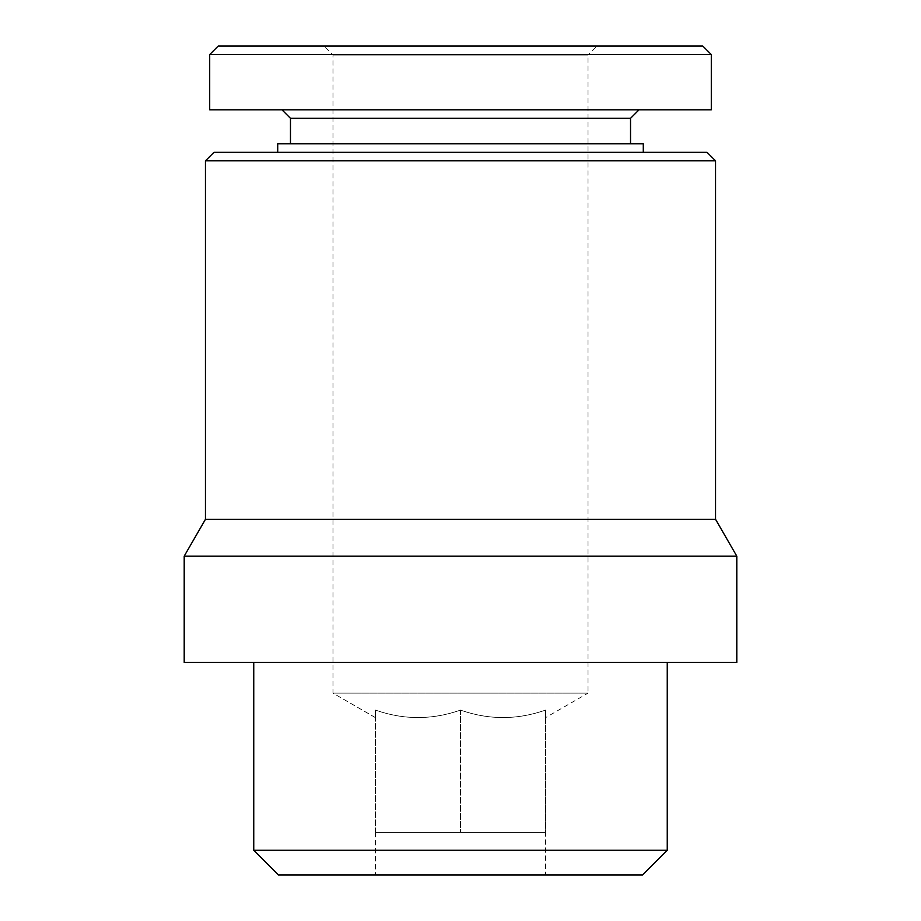 <?xml version="1.0" encoding="UTF-8"?>
<svg xmlns="http://www.w3.org/2000/svg" width="921" height="921" viewBox="0 0 921 921"><rect width="100%" height="100%" fill="white"/><g stroke="black" fill="none" stroke-linecap="round" stroke-linejoin="round"><path stroke-width="0.69" stroke-dasharray="4.61 3.45" d="M253.747 850.256L667.253 850.256M667.253 662.406L253.747 662.406L667.253 662.406M278.441 874.95L642.559 874.95M545.52 874.95L375.48 874.95L545.52 874.95L545.52 832.446L375.48 832.446L545.52 832.446L503.004 832.446L545.52 832.446L545.52 710.079C545.52 720.038 545.52 720.038 545.52 710.079C545.52 720.038 545.52 720.038 545.52 710.079C517.268 720.038 488.924 720.038 460.5 710.079C432.248 720.038 403.916 720.038 375.48 710.079C375.48 720.038 375.48 720.038 375.48 710.079C375.48 720.038 375.48 720.038 375.48 710.079C403.732 720.038 432.076 720.038 460.5 710.079C488.752 720.038 517.084 720.038 545.52 710.079L545.52 832.446M218.208 46.05L702.792 46.05M597.038 46.05L323.962 46.05L597.038 46.05L588.024 55.064L332.976 55.064L588.024 55.064L588.024 693.133L332.976 693.133L588.024 693.133L545.52 717.666M209.7 54.546L711.3 54.546M209.7 109.806L711.3 109.806M639.036 109.806L281.964 109.806L639.036 109.806M290.472 118.314L630.528 118.314M630.528 143.814L290.472 143.814L630.528 143.814M277.716 143.814L643.284 143.814M643.284 152.322L277.716 152.322L643.284 152.322M213.96 152.322L707.04 152.322M205.452 160.818L715.548 160.818M205.452 519.329L715.548 519.329M184.2 556.146L736.8 556.146M184.2 662.406L736.8 662.406M375.48 832.446L375.48 710.079L375.48 832.446L503.004 832.446L375.48 832.446L375.48 874.95M460.5 710.079L460.5 832.446L460.5 710.079M375.48 717.666L332.976 693.133L332.976 55.064L323.962 46.05"/><path stroke-width="1.38" d="M667.253 662.406L667.253 850.256L253.747 850.256L253.747 662.406M667.253 850.256L642.559 874.95L278.441 874.95L253.747 850.256M711.3 54.546L702.792 46.05L218.208 46.05L209.7 54.546L209.7 109.806L711.3 109.806L711.3 54.546L209.7 54.546M639.036 109.806L630.528 118.314L290.472 118.314L281.964 109.806M630.528 118.314L630.528 143.814M643.284 152.322L643.284 143.814L277.716 143.814L277.716 152.322M205.452 160.818L715.548 160.818L707.04 152.322L213.96 152.322L205.452 160.818L205.452 519.329L184.2 556.146L184.2 662.406L736.8 662.406L736.8 556.146L184.2 556.146M715.548 160.818L715.548 519.329L205.452 519.329M715.548 519.329L736.8 556.146M290.472 118.314L290.472 143.814"/></g></svg>
